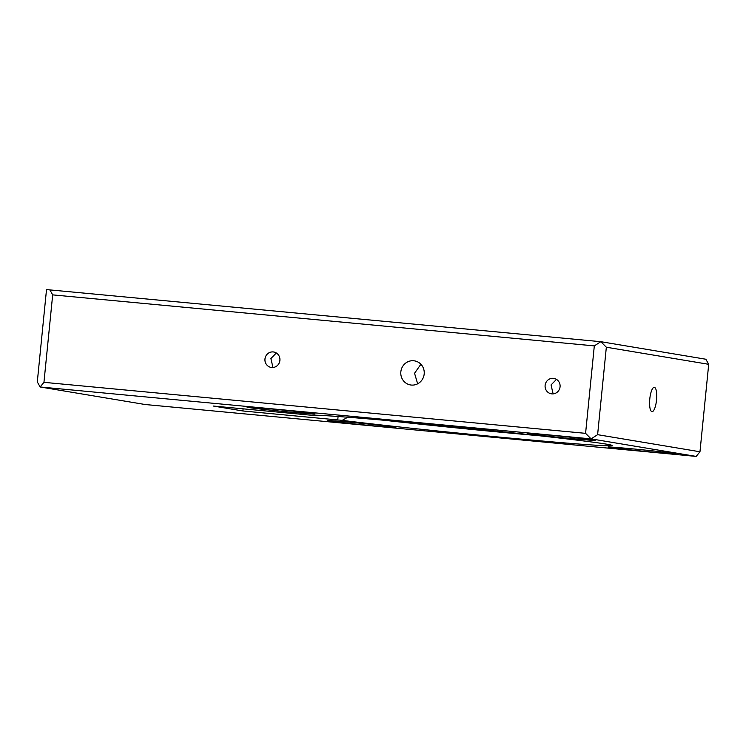 <?xml version="1.0" encoding="UTF-8"?>
<svg xmlns="http://www.w3.org/2000/svg" width="746" height="746" viewBox="0 0 746 746"><rect width="100%" height="100%" fill="white"/><g stroke="black" fill="none" stroke-linecap="round" stroke-linejoin="round"><path stroke-width="1.12" d="M311.558 415.252A151.401 2.909 5.7 0 1 419.784 423.514A151.401 2.909 5.7 0 1 612.158 445.465A151.401 2.909 5.7 0 1 503.289 437.464A151.401 2.909 5.7 0 1 342.181 420.362L242.888 410.971L213.253 406.029L311.558 415.252M384.628 420.306A146.514 2.816 -174.3 0 0 502.422 432.382A146.514 2.816 -174.3 0 0 538.938 435.711M651.939 411.643A12.206 3.404 95.4 0 0 652.013 411.652A12.206 3.404 95.4 0 0 656.536 399.931A12.206 3.404 95.4 0 0 654.363 387.351A12.206 3.404 95.4 0 0 654.298 387.342A12.206 3.404 95.4 0 0 649.775 399.054A12.206 3.404 95.4 0 0 651.939 411.643M413.722 360.756A12.206 11.722 -80.5 0 0 400.891 371.387A12.206 11.722 -80.5 0 0 410.496 384.945A12.206 11.722 -80.5 0 0 411.298 385.057A12.206 11.722 -80.5 0 0 424.138 374.427A12.206 11.722 -80.5 0 0 414.524 360.868A12.206 11.722 -80.5 0 0 413.722 360.756M417.639 383.808L414.552 373.252L420.893 364.262M553.364 378.325A7.814 7.507 -80.5 0 0 545.149 385.132A7.814 7.507 -80.5 0 0 551.816 393.869A7.814 7.507 -80.5 0 0 560.032 387.071A7.814 7.507 -80.5 0 0 553.364 378.325M556.497 379.378L551.061 384.927L552.823 392.648M273.213 351.935A7.814 7.507 -80.5 0 0 264.998 358.742A7.814 7.507 -80.5 0 0 271.656 367.489A7.814 7.507 -80.5 0 0 279.871 360.682A7.814 7.507 -80.5 0 0 273.213 351.935M276.337 352.989L270.91 358.537L272.663 366.267M371.294 425.621A34.185 0.653 5.7 0 1 327.858 420.641A34.185 0.653 5.7 0 1 352.438 422.469A34.185 0.653 5.7 0 1 395.874 427.43A34.185 0.653 5.7 0 1 371.294 425.621M290.483 412.128A34.185 0.653 5.7 0 1 247.047 407.139A34.185 0.653 5.7 0 1 271.628 408.976A34.185 0.653 5.7 0 1 315.064 413.927A34.185 0.653 5.7 0 1 290.483 412.128M570.634 438.508A34.185 0.653 5.7 0 1 527.198 433.529A34.185 0.653 5.7 0 1 551.779 435.366A34.185 0.653 5.7 0 1 595.224 440.317A34.185 0.653 5.7 0 1 570.634 438.508M651.445 452.001A34.185 0.653 5.7 0 1 608.009 447.022A34.185 0.653 5.7 0 1 632.589 448.859A34.185 0.653 5.7 0 1 676.035 453.81A34.185 0.653 5.7 0 1 651.445 452.001M43.949 382.334L585.582 433.342L594.31 345.892L52.677 294.875L43.949 382.334L40.135 386.978L145.19 404.519L696.167 456.412L591.112 438.872L40.135 386.978L37.3 381.905L46.513 289.588L600.81 341.696L705.865 359.236L708.7 364.309L606.339 347.216L597.611 434.676L699.972 451.768L708.7 364.309M337.742 419.914L338.087 416.501M242.888 410.971L243.103 408.836M347.767 417.219L342.181 420.362M696.167 456.412L699.972 451.768M597.611 434.676L591.112 438.872L585.582 433.342M594.31 345.892L600.81 341.696L606.339 347.216M49.833 289.802L52.677 294.875"/></g></svg>
